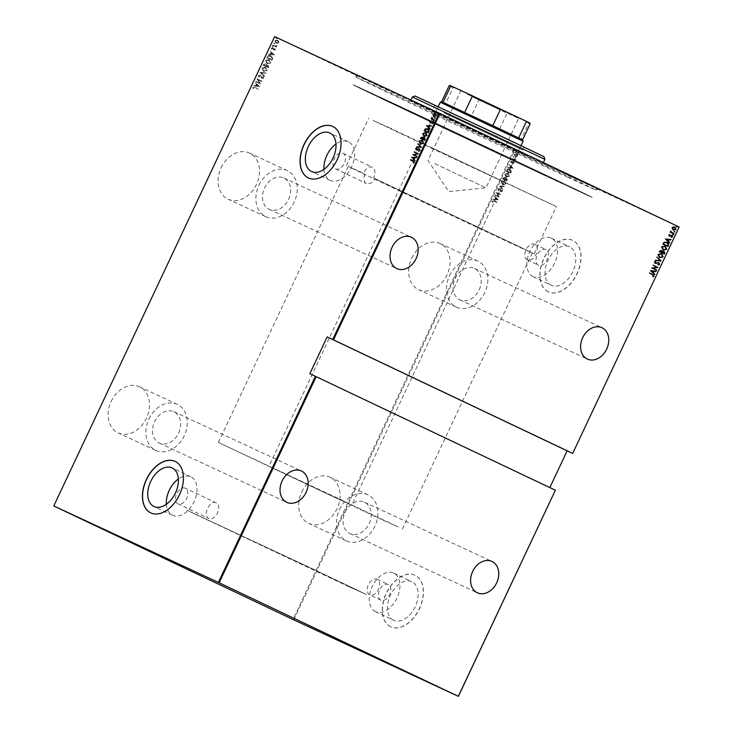 <?xml version="1.0" encoding="UTF-8"?>
<svg xmlns="http://www.w3.org/2000/svg" width="733" height="733" viewBox="0 0 733 733"><rect width="100%" height="100%" fill="white"/><g stroke="black" fill="none" stroke-linecap="round" stroke-linejoin="round"><path stroke-width="0.55" stroke-dasharray="3.67 2.75" d="M383.744 87.621A134.24 0.541 -154.8 0 0 355.45 74.693A134.24 0.541 -154.8 0 0 435.585 112.964A134.24 0.541 -154.8 0 0 570.091 176.076A134.24 0.541 -154.8 0 0 598.385 189.013A134.24 0.541 -154.8 0 0 518.707 150.952A134.24 0.541 -154.8 0 0 383.744 87.621M567.809 177.249A132.206 0.531 25.2 0 1 435.347 115.09A132.206 0.531 25.2 0 1 356.421 77.405A132.206 0.531 25.2 0 1 356.421 77.396A132.206 0.531 25.2 0 1 384.294 90.132A132.206 0.531 25.2 0 1 516.985 152.4A132.206 0.531 25.2 0 1 595.682 189.984A132.206 0.531 25.2 0 1 595.672 189.984A132.206 0.531 25.2 0 1 567.809 177.249M221.137 167.747A25.426 19.534 -65.1 0 1 249.504 153.06A25.426 19.534 -65.1 0 1 256.431 184.496A25.426 19.534 -65.1 0 1 228.073 199.174A25.426 19.534 -65.1 0 1 221.137 167.747M258.923 185.302A25.426 19.534 -65.1 0 1 287.281 170.624A25.426 19.534 -65.1 0 1 294.217 202.051A25.426 19.534 -65.1 0 1 265.859 216.73A25.426 19.534 -65.1 0 1 258.923 185.302M111.15 401.473A25.426 19.534 -65.1 0 1 139.517 386.795A25.426 19.534 -65.1 0 1 146.444 418.222A25.426 19.534 -65.1 0 1 118.086 432.91A25.426 19.534 -65.1 0 1 111.15 401.473M148.936 419.029A25.426 19.534 -65.1 0 1 177.304 404.35A25.426 19.534 -65.1 0 1 184.23 435.787A25.426 19.534 -65.1 0 1 155.872 450.465A25.426 19.534 -65.1 0 1 148.936 419.029M301.739 491.935A25.426 19.534 -65.1 0 1 330.097 477.256A25.426 19.534 -65.1 0 1 337.033 508.684A25.426 19.534 -65.1 0 1 308.666 523.371A25.426 19.534 -65.1 0 1 301.739 491.935M339.516 509.49A25.426 19.534 -65.1 0 1 367.884 494.812A25.426 19.534 -65.1 0 1 374.81 526.248A25.426 19.534 -65.1 0 1 346.452 540.927A25.426 19.534 -65.1 0 1 339.516 509.49M411.717 258.208A25.426 19.534 -65.1 0 1 440.084 243.521A25.426 19.534 -65.1 0 1 447.011 274.957A25.426 19.534 -65.1 0 1 418.653 289.636A25.426 19.534 -65.1 0 1 411.717 258.208M449.503 275.764A25.426 19.534 -65.1 0 1 477.87 261.085A25.426 19.534 -65.1 0 1 484.797 292.513A25.426 19.534 -65.1 0 1 456.439 307.2A25.426 19.534 -65.1 0 1 449.503 275.764M185.33 488.205A8.64 5.534 -64.6 0 0 176.644 493.675A8.64 5.534 -64.6 0 0 177.945 503.837A8.64 5.534 -64.6 0 0 177.972 503.846A8.64 5.534 -64.6 0 0 186.658 498.376A8.64 5.534 -64.6 0 0 185.357 488.215A8.64 5.534 -64.6 0 0 185.33 488.205M216.024 502.774C210.069 499.411 202.235 516.005 208.667 518.414C215.181 522.043 223.006 505.431 216.024 502.774L185.357 488.215M177.945 503.837L208.667 518.414M373.546 177.972L516.82 245.463L532.305 253.004L510.874 243.2L364.851 174.463L348.267 166.4L363.531 173.318C365.959 168.297 368.855 166.244 372.227 167.151C375.278 169.231 375.717 172.841 373.546 177.972L518.332 246.169L534.146 253.865L512.285 243.869L408.171 195.024L350.731 167.692L363.531 173.318M364.952 173.987C363.202 178.605 363.65 181.757 366.28 183.461C369.423 184.45 372.309 182.838 374.957 178.641M335.558 168.883A8.64 5.534 -64.6 0 0 335.586 168.892A8.64 5.534 -64.6 0 0 344.281 163.422A8.64 5.534 -64.6 0 0 342.971 153.261A8.64 5.534 -64.6 0 0 334.257 158.722A8.64 5.534 -64.6 0 0 335.558 168.883L366.28 183.461M323.968 169.323A21.312 13.643 -64.6 0 0 330.125 180.327A21.312 13.643 -64.6 0 0 330.189 180.364A21.312 13.643 -64.6 0 0 351.62 166.877A21.312 13.643 -64.6 0 0 348.413 141.817A21.312 13.643 -64.6 0 0 348.34 141.79A21.312 13.643 -64.6 0 0 335.989 144.007M166.354 504.277A21.312 13.643 -64.6 0 0 172.512 515.281A21.312 13.643 -64.6 0 0 172.576 515.308A21.312 13.643 -64.6 0 0 194.007 501.83A21.312 13.643 -64.6 0 0 190.791 476.771A21.312 13.643 -64.6 0 0 190.727 476.734A21.312 13.643 -64.6 0 0 178.376 478.961M150.796 512.898A28.477 18.224 -64.6 0 0 150.861 512.935A28.477 18.224 -64.6 0 0 150.952 512.972A28.477 18.224 -64.6 0 0 179.576 494.958A28.477 18.224 -64.6 0 0 175.288 461.478A28.477 18.224 -64.6 0 0 175.214 461.451M308.41 177.945A28.477 18.224 -64.6 0 0 308.483 177.982A28.477 18.224 -64.6 0 0 308.566 178.018A28.477 18.224 -64.6 0 0 337.189 160.005A28.477 18.224 -64.6 0 0 332.901 126.534A28.477 18.224 -64.6 0 0 332.828 126.497M538.508 265.218A8.64 5.534 115.4 0 1 538.48 265.199A8.64 5.534 115.4 0 1 537.179 255.038A8.64 5.534 115.4 0 1 545.865 249.568A8.64 5.534 115.4 0 1 545.893 249.586A8.64 5.534 115.4 0 1 547.194 259.748A8.64 5.534 115.4 0 1 538.508 265.218M527.357 259.922A8.64 5.534 115.4 0 1 527.329 259.913A8.64 5.534 115.4 0 1 526.028 249.751A8.64 5.534 115.4 0 1 534.714 244.281A8.64 5.534 115.4 0 1 534.742 244.291A8.64 5.534 115.4 0 1 536.043 254.452A8.64 5.534 115.4 0 1 527.357 259.922M380.894 600.162A8.64 5.534 115.4 0 1 380.867 600.153A8.64 5.534 115.4 0 1 379.566 589.992A8.64 5.534 115.4 0 1 388.252 584.522A8.64 5.534 115.4 0 1 388.279 584.531A8.64 5.534 115.4 0 1 389.58 594.701A8.64 5.534 115.4 0 1 380.894 600.162L369.716 594.857A8.64 5.534 115.4 0 1 368.415 584.696A8.64 5.534 115.4 0 1 377.101 579.226A8.64 5.534 115.4 0 1 377.129 579.244A8.64 5.534 115.4 0 1 378.43 589.405A8.64 5.534 115.4 0 1 369.744 594.875A8.64 5.534 115.4 0 1 369.716 594.857M393.703 620.274A21.312 13.643 115.4 0 1 393.639 620.246A21.312 13.643 115.4 0 1 390.432 595.187A21.312 13.643 115.4 0 1 411.864 581.7A21.312 13.643 115.4 0 1 411.928 581.727A21.312 13.643 115.4 0 1 415.135 606.787A21.312 13.643 115.4 0 1 393.703 620.274M375.498 611.634A21.312 13.643 115.4 0 1 375.433 611.597A21.312 13.643 115.4 0 1 372.217 586.547A21.312 13.643 115.4 0 1 393.648 573.059A21.312 13.643 115.4 0 1 393.713 573.087A21.312 13.643 115.4 0 1 396.919 598.146A21.312 13.643 115.4 0 1 375.498 611.634M551.326 285.32A21.312 13.643 115.4 0 1 551.262 285.293A21.312 13.643 115.4 0 1 548.046 260.233A21.312 13.643 115.4 0 1 569.477 246.746A21.312 13.643 115.4 0 1 569.541 246.783A21.312 13.643 115.4 0 1 572.748 271.842A21.312 13.643 115.4 0 1 551.326 285.32M533.111 276.68A21.312 13.643 115.4 0 1 533.047 276.653A21.312 13.643 115.4 0 1 529.84 251.593A21.312 13.643 115.4 0 1 551.262 238.106A21.312 13.643 115.4 0 1 551.326 238.133A21.312 13.643 115.4 0 1 554.542 263.193A21.312 13.643 115.4 0 1 533.111 276.68M548.412 291.871A28.477 18.224 115.4 0 1 548.33 291.826A28.477 18.224 115.4 0 1 544.042 258.355A28.477 18.224 115.4 0 1 572.665 240.342A28.477 18.224 115.4 0 1 572.748 240.378A28.477 18.224 115.4 0 1 577.036 273.849A28.477 18.224 115.4 0 1 548.412 291.871M548.275 291.807A28.477 18.224 115.4 0 1 548.192 291.761A28.477 18.224 115.4 0 1 543.904 258.291A28.477 18.224 115.4 0 1 572.528 240.268A28.477 18.224 115.4 0 1 572.61 240.314A28.477 18.224 115.4 0 1 576.898 273.785A28.477 18.224 115.4 0 1 548.275 291.807M390.799 626.825A28.477 18.224 115.4 0 1 390.716 626.779A28.477 18.224 115.4 0 1 386.428 593.309A28.477 18.224 115.4 0 1 415.052 575.286A28.477 18.224 115.4 0 1 415.135 575.332A28.477 18.224 115.4 0 1 419.423 608.802A28.477 18.224 115.4 0 1 390.799 626.825M390.662 626.752A28.477 18.224 115.4 0 1 390.57 626.715A28.477 18.224 115.4 0 1 386.282 593.235A28.477 18.224 115.4 0 1 414.905 575.222A28.477 18.224 115.4 0 1 414.997 575.268A28.477 18.224 115.4 0 1 419.285 608.738A28.477 18.224 115.4 0 1 390.662 626.752M349.183 586.803L186.576 509.994L310.086 567.69L366.399 594.481L349.183 586.803L190.8 512.12L310.086 567.69L366.399 594.481L349.183 586.803M544.582 175.224L378.723 96.884L504.707 155.735L562.147 183.058L544.582 175.224L562.147 183.058L504.707 155.735L383.029 99.047L544.582 175.224M564.346 184.606A132.206 0.531 25.2 0 1 431.655 122.347A132.206 0.531 25.2 0 1 352.958 84.762A132.206 0.531 25.2 0 1 380.83 97.498A132.206 0.531 25.2 0 1 513.521 159.757A132.206 0.531 25.2 0 1 592.218 197.342A132.206 0.531 25.2 0 1 564.346 184.606A132.206 0.531 25.2 0 1 431.655 122.347A132.206 0.531 25.2 0 1 352.958 84.762A132.206 0.531 25.2 0 1 380.83 97.498A132.206 0.531 25.2 0 1 513.521 159.757A132.206 0.531 25.2 0 1 592.218 197.342A132.206 0.531 25.2 0 1 564.346 184.606M479.153 289.837A17.29 13.286 114.9 0 0 474.434 268.461A17.29 13.286 114.9 0 0 455.156 278.439A17.29 13.286 114.9 0 0 459.866 299.815A17.29 13.286 114.9 0 0 479.153 289.837M369.166 523.564A17.29 13.286 114.9 0 0 364.457 502.187A17.29 13.286 114.9 0 0 345.17 512.175A17.29 13.286 114.9 0 0 349.879 533.551A17.29 13.286 114.9 0 0 369.166 523.564M178.586 433.102A17.29 13.286 114.9 0 0 173.868 411.726A17.29 13.286 114.9 0 0 154.59 421.713A17.29 13.286 114.9 0 0 159.299 443.089A17.29 13.286 114.9 0 0 178.586 433.102M288.573 199.376A17.29 13.286 114.9 0 0 283.854 178A17.29 13.286 114.9 0 0 264.567 187.978A17.29 13.286 114.9 0 0 269.286 209.354A17.29 13.286 114.9 0 0 288.573 199.376M277.431 43.265L278.549 42.45L278.467 41.075L277.367 40.077L274.811 40.681L275.965 43.045L277.67 43.375L278.549 42.45M272.731 45.254L276.341 46.967L275.965 46.381L276.946 45.538L275.379 46.023L272.731 45.254L276.341 46.967M276.579 47.077L276.204 46.491L277.184 45.648L275.608 46.124L272.887 44.924M275.122 49.725L274.967 48.735L274.005 49.697L272.786 47.7L271.347 48.039L271.448 49.093L272.612 48.021L273.83 50.018L275.361 49.835L274.967 48.735M267.389 56.624L266.83 57.806L271.769 60.152L272.529 58.081L270.715 55.809C269.487 55.039 268.379 55.305 267.389 56.624L266.83 57.806M263.257 65.402L268.196 67.748L267.866 65.264L266.61 65.191L265.703 63.835L263.733 64.385L263.257 65.402L268.196 67.748M259.986 72.338L264.155 76.333L260.957 72.75L265.749 72.952L259.986 72.338L264.155 76.333M255.753 81.345L260.572 83.947L257.851 79.604L261.901 81.125L256.953 78.779L259.638 83.186L255.597 81.675M252.995 87.484L253.132 88.684L253.508 87.703L254.8 87.658L258.089 89.215L254.782 87.245L252.757 87.374L252.894 88.574L253.279 87.593L254.736 87.63L258.089 89.215M258.328 89.325L254.91 87.309L252.757 87.374M53.857 505.99L274.692 36.687L513.842 150.201L292.998 619.504M259.335 86.576L255.212 82.499L256.376 84.139L255.615 85.743L253.618 85.88L259.372 86.494M258.346 75.508L258.886 77.167L258.85 75.737L260.041 75.398L261.956 78.33L263.541 77.964L263.174 76.58L263.019 77.762L262.139 78.01L260.188 75.059L258.346 75.508L258.886 77.167M263.486 71.275L267.023 70.56L265.373 67.317L261.846 68.059L263.486 71.275L267.023 70.56M267.059 63.679L270.605 62.965L268.947 59.721L265.419 60.463L267.059 63.679L270.605 62.965M274.215 54.948L270.092 50.87L271.256 52.51L270.504 54.114L268.498 54.251L274.252 54.865M272.502 46.655L272.813 45.996L272.245 46.133L273.07 46.518M273.94 43.604L274.509 43.467L273.684 43.073L274.509 43.467M276.268 38.647L276.579 37.988L276.011 38.125L276.836 38.51M309.83 373.729L555.367 490.23M293.777 619.861L514.612 150.567L679.216 227.047M516.573 156.734L517.59 155.872L517.608 154.553L516.719 153.655L514.465 154.416L515.317 156.633L516.573 156.734L517.59 155.872M512.376 158.988L515.4 160.39L515.107 159.849L516.014 158.96L514.621 159.537L512.101 158.85L515.4 160.39M514.172 163.147L514.09 162.195L513.201 163.193L512.266 161.352L511.002 161.782L511.029 162.79L512.092 161.672L513.027 163.514L514.172 163.147L514.09 162.195M507.034 170.349L506.476 171.54L510.608 173.455L511.387 171.403L509.966 169.341C508.949 168.672 507.969 169.011 507.034 170.349L506.476 171.54M502.902 179.136L507.034 181.06L506.897 178.678L505.825 178.696L505.119 177.45L502.618 178.999L507.034 181.06M499.631 186.072L502.985 189.645L500.447 186.402L504.579 186.255L499.347 185.944L502.985 189.645M495.398 195.079L499.411 197.259L497.322 193.255L500.731 194.437L496.598 192.513L498.651 196.581L495.242 195.409M494.179 201.254L496.928 202.528L494.289 200.897L492.42 201.117L492.466 202.262L492.86 201.291L493.895 201.117L496.928 202.528M498.174 199.889L494.857 196.233L495.765 197.736L495.004 199.339L493.263 199.614L498.211 199.807M498.009 189.251L498.367 190.818L498.44 189.444L499.485 189.022L500.969 191.725L502.362 191.258L502.123 189.948L501.913 191.102L501.134 191.405L499.631 188.693L497.725 189.114L498.367 190.818M502.728 184.798L505.843 183.855L504.616 180.84L501.509 181.802L502.444 184.661L505.843 183.855M506.301 177.194L509.417 176.259L508.189 173.245L505.092 174.207L506.027 177.065L509.417 176.259M513.054 168.26L509.737 164.604L510.644 166.107L509.884 167.71L508.143 167.985L513.091 168.178M512.092 160.362L512.587 160.188L511.9 159.867L512.587 160.188M513.521 157.302L513.833 156.642L513.247 157.174L514.025 157.137M515.858 152.354L516.169 151.685L515.665 151.859L516.362 152.18M514.612 150.567L513.842 150.201M342.971 153.261A8.64 5.534 -64.6 0 0 342.952 153.252L372.227 167.151M496.8 202.061L494.005 200.769L492.42 201.117M492.145 200.989L492.466 202.262M492.182 202.134L492.878 202.216M492.594 202.079L492.796 201.575M492.576 201.163L493.895 201.117M497.927 199.669L494.857 196.233M494.573 196.096L494.683 196.591M494.399 196.453L495.765 197.736M495.481 197.598L495.004 199.339M494.72 199.211L493.428 199.257M493.144 199.119L493.263 199.614M492.979 199.486L497.89 199.752M495.224 199.239L495.82 197.965L497.111 199.339L495.224 199.239L496.104 198.102L497.395 199.477L495.508 199.367M494.958 195.271L499.375 197.324M499.127 197.122L497.322 193.255M497.038 193.118L500.584 194.767M500.456 194.3L496.598 192.513M496.287 192.458L498.651 196.581M498.367 196.453L495.114 194.941M498.092 190.69L498.733 190.598M498.449 190.461L498.44 189.444M498.156 189.306L499.485 189.022M499.2 188.894L499.824 189.352M499.549 189.215L500.437 191.221M500.153 191.084L500.969 191.725M500.685 191.588L502.362 191.258M502.078 191.13L502.123 189.948M501.445 190.003L501.913 191.102M501.629 190.974L501.134 191.405M500.437 190.772L500.547 190.204M500.263 190.067L499.631 188.693M499.356 188.555L497.725 189.114M502.875 189.151L500.447 186.402M500.163 186.264L504.414 186.622M504.304 186.127L499.677 185.99M505.559 183.717L504.616 180.84M504.331 180.703L501.509 181.802M501.235 181.674L502.444 184.661M501.647 181.885L504.176 181.042L505.147 183.507L502.609 184.331L501.647 181.885L504.46 181.17L505.431 183.644L502.884 184.469L501.931 182.013M506.75 180.923L507.373 180.336M507.089 180.199L506.897 178.678M506.622 178.55L505.825 178.696M505.541 178.568L505.119 177.45M504.835 177.322L503.379 178.119M503.095 177.982L502.618 178.999M505.11 178.641L504.735 179.585L503.195 178.87L504.68 177.652L505.394 178.779L505.01 179.713L503.479 179.008L504.964 177.78L505.394 178.779M506.457 178.87L506.476 180.391L505.156 179.777L506.457 178.87L506.76 180.529L505.44 179.915L506.741 179.008M509.133 176.122L508.189 173.245M507.905 173.107L505.092 174.207M504.808 174.078L506.027 177.065M505.22 174.289L507.758 173.437L508.72 175.911L506.182 176.735L505.22 174.289L508.033 173.574L509.004 176.048L506.466 176.873L505.504 174.417M506.191 171.403L510.608 173.455M510.324 173.327L510.965 172.686M510.69 172.548L511.387 171.403M511.112 171.275L509.966 169.341M509.682 169.204C508.665 168.544 507.694 168.883 506.75 170.221M510.186 172.53L506.769 171.275L507.603 169.772L509.527 169.534L510.626 171.284L510.333 172.933L507.053 171.403L507.887 169.909L509.811 169.671L510.91 171.421L510.461 172.658M512.807 168.04L509.737 164.604M509.453 164.467L509.563 164.962M509.288 164.824L510.644 166.107M510.36 165.97L509.884 167.71M509.6 167.582L508.317 167.628M508.033 167.491L508.143 167.985M507.859 167.857L512.77 168.123M510.104 167.61L510.709 166.336L511.991 167.71L510.104 167.61L510.983 166.473L512.275 167.848L510.388 167.738M513.439 162.176L513.796 162.983M512.688 162.836L512.669 161.7M511.982 161.214L511.002 161.782M510.718 161.645L511.029 162.79M510.745 162.653L511.414 162.689M511.13 162.552L511.368 161.966M511.084 161.828L512.092 161.672M511.817 161.535L512.34 161.901M512.055 161.773L512.44 162.479M512.165 162.35L512.624 163.166M512.34 163.038L513.027 163.514M512.743 163.377L513.888 163.01M511.616 159.739L511.808 160.225M514.832 159.721L515.959 159.336M515.281 159.088L514.621 159.537M514.337 159.409L512.532 158.658M513.054 156.679L513.247 157.174M517.306 155.735L517.608 154.553M517.324 154.416L516.719 153.655M516.435 153.518L514.465 154.416M514.181 154.287L515.317 156.633M515.033 156.496L516.298 156.596M514.557 154.461L516.279 153.848L516.939 155.57L515.189 156.166L514.557 154.461L516.563 153.985L517.223 155.698L515.473 156.294L514.832 154.59M515.391 151.722L515.574 152.217M413.467 161.352L410.434 159.941M413.531 160.976L414.411 162.469M414.686 162.607L413.494 163.175M416.738 157.98L414.878 157.76M415.162 157.888L414.127 159.363M414.411 159.501L415.199 160.509M414.658 157.861L412.771 157.76L414.063 159.134M417.297 156.789L412.881 154.736M417.627 153.829L414.081 152.18M418.616 153.976L414.2 154.947M419.533 149.083L419.991 150.604M420.275 150.732L418.543 151.328M419.505 149.468L418.754 149.275M419.038 149.413L416.912 150.018M417.196 150.146L416.188 149.935M417.205 148.469L416.06 148.808M416.335 148.946L416.61 149.724M418.314 143.915L421.402 147.324M421.686 147.461L416.491 147.058M422.419 140.25L423.775 143.292L420.403 144.144M422.373 140.635L419.853 141.487L420.843 143.943M424.691 137.694L425.433 139.499L424.673 140.388M424.948 140.525L420.54 138.473M422.739 137.181L423.417 138.015M424.673 138.079L423.143 139.279M422.584 137.511L421.402 138.473M425.992 132.655L427.348 135.697L423.976 136.549M425.955 133.04L423.427 133.882L424.416 136.347M427.88 128.797L427.99 128.852C429.153 129.2 429.511 130.162 429.08 131.738L428.805 131.601M429.08 131.738L428.246 132.792M428.53 132.93L424.114 130.868M427.834 129.182L425.772 129.466L424.975 130.868M431.618 126.351L429.767 126.131M430.051 126.259L429.007 127.734M429.291 127.872L430.088 128.88M429.547 126.232L427.66 126.131L428.942 127.505M430.079 121.678L430.573 120.991M431.004 121.476L430.161 121.724M430.445 121.861L430.665 122.448M432.681 121.971L432.873 123.08M433.157 123.217L432.085 123.703M432.543 122.31L431.929 122.136M432.204 122.274L431.407 122.429M431.691 122.567L430.766 122.732M431.05 122.869L430.234 122.649M433.56 121.476L433.872 120.817L434.055 121.302L433.276 121.339M434.431 120.377L431.132 118.838M432.213 118.095L432.287 118.883M432.571 119.021L433.57 119.571M434.999 118.425L435.31 117.756L435.494 118.251L434.715 118.288M435.769 113.642L436.346 115.722M436.621 115.851L434.083 116.483M435.613 113.982L433.872 114.577L434.522 116.29M437.326 113.468L437.638 112.809L437.83 113.294L437.042 113.331M652.956 276.726L652.544 276.378L653.341 275.837L652.324 274.701L649.273 273.244M654.477 274.408L650.51 270.605M650.318 270.413L656.273 271.219M652.846 272.447L653.442 271.173M651.719 268.049L656.658 270.395M651.518 267.866L656.814 267.334M656.585 267.224L652.92 265.483M657.703 264.43L659.15 264.1M658.921 263.99L658.426 262.845M655.806 263.367L655.192 263.33M654.954 263.22L654.468 261.873M654.23 261.763L655.769 261.278M655.091 262.881L656.081 263.046M655.843 262.936L656.814 262.771M656.576 262.661L658.83 262.634M655.265 259.894L660.112 260.563M659.883 260.453L656.759 257.338M659.416 257.558L657.95 254.47M657.712 254.36L661.496 253.691M659.572 257.228L662.412 256.568L661.102 253.911M659.37 251.776L664.318 254.122M659.141 251.666L659.709 251.053M659.48 250.943L661.487 250.457M662.11 251.272L663.961 251.227M663.722 253.444L663.567 251.446M661.386 252.326L661.111 250.686M662.989 249.962L661.523 246.865M661.294 246.755L665.069 246.096M663.145 249.632L665.985 248.963L664.675 246.315M662.944 244.181L667.891 246.526M662.714 244.071L663.31 243.411M663.072 243.301L664.061 242.275M663.823 242.165L666.957 242.247M667.305 245.848L667.9 244.236L666.563 242.467M669.357 242.788L665.399 238.976M665.197 238.784L671.153 239.59M667.736 240.818L668.331 239.544M669.815 236.173L668.835 234.963M668.597 234.853L669.705 234.45M669.339 235.696L669.944 235.87M669.715 235.76L671.263 235.357M671.025 235.247L671.886 235.485M672.298 236.713L671.657 237.4M671.199 236.906L672.088 236.622M671.849 236.512L671.51 235.714M672.628 234.936L672.94 234.276L672.867 235.046M670.182 232.26L673.792 233.974M670.64 232.068L670.631 231.152M670.393 231.042L670.906 230.886M674.067 231.885L674.378 231.216L674.305 231.994M673.352 230.015L672.344 229.062M672.106 228.953L672.262 227.688M672.024 227.578L673.37 226.873M673.132 226.763L674.836 227.093M673.361 229.621L675.313 229.136L674.452 227.312M676.394 226.928L676.138 226.396L676.706 226.268L676.632 227.038M259.61 86.604L255.212 82.499M255.276 82.966L256.376 84.139M256.614 84.249L255.615 85.743M255.854 85.853L253.783 85.523M253.847 85.99L259.574 86.686M256.44 85.926L257.036 84.662L258.639 86.192L256.202 85.816L256.797 84.552L258.401 86.082L256.202 85.816M255.835 81.784L260.536 84.02M260.811 84.057L257.851 79.604M258.08 79.714L261.745 81.455M262.13 81.235L256.953 78.779M257.155 78.962L259.638 83.186M259.876 83.296L255.991 81.455M259.519 77.075L258.85 75.737M259.088 75.847L260.041 75.398M260.701 75.875L261.305 77.762M261.544 77.872L261.956 78.33M262.194 78.44L263.541 77.964M263.779 78.074L263.174 76.58M263.404 76.69L262.716 76.745M262.955 76.855L263.019 77.762M263.248 77.872L262.139 78.01M262.368 78.119L261.617 77.451M261.855 77.561L261.36 76.708M261.599 76.818L260.188 75.059M260.426 75.169L258.575 75.618M264.384 76.443L264.32 75.975M264.558 76.085L260.957 72.75M261.195 72.86L265.575 73.309M265.813 73.419L265.749 72.952M265.978 73.062L260.032 72.255M267.261 70.67L265.373 67.317M265.612 67.427L261.846 68.059M262.084 68.169L263.724 71.385M262.579 68.426L265.456 67.757L266.766 70.414L263.88 71.055L262.35 68.316L265.218 67.647L266.528 70.304L263.642 70.945L262.35 68.316M268.434 67.857L268.535 67.024M268.773 67.134L267.866 65.264M268.095 65.374L266.61 65.191M266.849 65.301L265.703 63.835M265.942 63.945L263.733 64.385M263.972 64.495L263.486 65.512M266.363 65.347L265.987 66.291L264.155 65.42L264.384 64.935L265.786 64.275L266.363 65.347L265.749 66.19L263.917 65.31L265.548 64.165L266.125 65.237M267.939 65.704L268.076 67.289L266.491 66.538L267.939 65.704L267.838 67.179L266.262 66.428L267.701 65.594M270.834 63.075L268.947 59.721M269.185 59.831L265.419 60.463M265.658 60.573L267.298 63.789M266.161 60.83L269.029 60.161L270.34 62.809L267.453 63.459L265.923 60.72L268.8 60.051L270.101 62.699L267.215 63.35L265.923 60.72M267.059 57.916L271.769 60.152M272.007 60.262L272.135 59.382M272.364 59.492L272.529 58.081M272.758 58.191L270.715 55.809M270.944 55.919C269.726 55.149 268.617 55.415 267.618 56.725M271.778 59.419L267.728 57.825L268.58 56.34L270.798 56.249L272.2 58.164L271.421 59.584L267.49 57.715L268.342 56.23L270.559 56.139L271.961 58.054L271.549 59.309M274.49 54.975L270.092 50.87M270.156 51.337L271.256 52.51M271.494 52.62L270.504 54.114M270.734 54.224L268.672 53.894M268.736 54.361L274.454 55.057M271.32 54.297L271.925 53.033L273.519 54.563L271.091 54.187L271.686 52.923L273.281 54.453L271.091 54.187M275.196 48.845L274.545 48.818M274.783 48.928L274.673 49.523M274.912 49.633L274.005 49.697M274.243 49.807L273.721 49.441M273.959 49.551L273.281 48.103M273.51 48.213L272.786 47.7M273.015 47.81L271.347 48.039M271.586 48.149L271.448 49.093M272.126 49.129L271.787 48.259M272.016 48.369L272.612 48.021M273.143 48.387L273.07 48.891M273.308 49.001L273.336 49.624M274.069 50.128L275.361 49.835M273.299 46.628L272.813 45.996M273.043 46.106L272.245 46.133M272.484 46.243L272.74 46.765M274.738 43.577L274.252 42.945M274.481 43.055L273.684 43.073M273.922 43.183L274.169 43.714M278.778 42.56L278.467 41.075M278.705 41.185L277.367 40.077M277.605 40.187L274.811 40.681M275.049 40.791L275.965 43.045M276.204 43.155L277.67 43.375M275.489 41.002L277.44 40.517L278.338 42.358L276.359 42.826L275.251 40.892L277.211 40.407L278.1 42.248L276.121 42.716L275.251 40.892M277.074 38.62L276.579 37.988M276.817 38.098L276.011 38.125M276.249 38.235L276.506 38.757M543.932 156.642L415.107 96.014M412.395 96.994L544.903 159.345M446.452 114.009L519.624 148.579L446.452 114.009M430.775 147.324L503.947 181.885L430.775 147.324M443.987 112.836L522.849 150.091L443.987 112.836M513.751 142.578L434.889 105.332L513.751 142.578M390.542 128.229L372.987 120.395L430.427 147.718L556.402 206.569L390.542 128.229M568.68 175.407A132.206 0.531 25.2 0 1 435.988 113.139A132.206 0.531 25.2 0 1 357.292 75.554A132.206 0.531 25.2 0 1 385.155 88.29A132.206 0.531 25.2 0 1 517.846 150.558A132.206 0.531 25.2 0 1 596.543 188.143A132.206 0.531 25.2 0 1 568.68 175.407M527.742 155.973L410.663 100.678L527.742 155.973M512.569 114.999L460.37 90.342L512.569 114.999M467.416 94.245L518.634 118.434L467.416 94.245M434.761 163.624L485.988 187.822L434.761 163.624M522.602 139.856L441.623 101.759M440.267 102.244L523.087 141.212M342.146 500.831L268.974 466.27L342.146 500.831M380.968 519.266L218.361 442.457L341.871 500.144L398.184 526.935L380.968 519.266M529.849 123.034L528.081 122.264L528.704 123.226L521.172 139.243L499.53 129.182L507.062 113.166L508.198 113.029L449.97 85.449M492.787 125.636L518.671 137.923M443.062 102.382L464.704 112.433M478.182 98.909L478.97 99.963L471.438 115.979L445.563 103.692L453.095 87.685L454.405 87.63M528.081 122.264L508.198 113.029M449.155 85.743L453.095 87.685M528.704 123.226L530.133 123.85M478.97 99.963L507.062 113.166M356.421 77.405L355.45 74.693M287.281 170.624L249.504 153.06M177.304 404.35L139.517 386.795M367.884 494.812L330.097 477.256M477.87 261.085L440.084 243.521M330.125 180.327L311.552 171.513M172.512 515.281L153.93 506.466M527.329 259.913L538.48 265.199M375.433 611.597L393.639 620.246M533.047 276.653L551.262 285.293M218.361 442.457L348.267 166.4M346.425 165.53L368.681 118.233M357.292 75.554L356.421 77.396M474.434 268.461L601.958 327.715M364.457 502.187L491.971 561.451M173.868 411.726L301.391 470.98M283.854 178L411.378 237.254M269.286 209.354L396.81 268.608M159.299 443.089L286.823 502.343M349.879 533.551L477.403 592.805M459.866 299.815L587.39 359.078M596.543 188.143L595.682 189.984M534.146 253.865L556.402 206.569M402.399 529.061L532.305 253.004M551.326 238.133L569.541 246.783M393.713 573.087L411.928 581.727M377.129 579.244L388.279 584.531M534.742 244.291L545.893 249.586M190.791 476.771L172.218 467.947M348.413 141.817L329.832 133.003M456.439 307.2L418.653 289.636M346.452 540.927L308.666 523.371M155.872 450.465L118.086 432.91M265.859 216.73L228.073 199.174M595.672 189.984L598.385 189.013M503.947 181.885L519.624 148.579M524.15 147.333L522.849 150.091M410.975 100.009L410.663 100.678M543.382 162.57L543.171 163.028M434.889 105.332L433.588 108.09M421.136 142.917L436.804 109.602M460.37 90.342L460.663 91.158L428.017 160.536L448.807 191.597L485.988 187.822L518.634 118.434L519.45 118.141M438.197 106.642L268.974 466.27M521.016 145.62L351.794 505.239"/><path stroke-width="1.1" d="M329.768 132.966A21.312 13.643 -64.6 0 0 308.336 146.453A21.312 13.643 -64.6 0 0 311.552 171.513A21.312 13.643 -64.6 0 0 311.617 171.54A21.312 13.643 -64.6 0 0 333.039 158.053A21.312 13.643 -64.6 0 0 329.832 133.003A21.312 13.643 -64.6 0 0 329.768 132.966M335.989 144.007A21.312 13.643 -64.6 0 0 323.968 169.323M172.154 467.92A21.312 13.643 -64.6 0 0 150.723 481.407A21.312 13.643 -64.6 0 0 153.93 506.466A21.312 13.643 -64.6 0 0 153.994 506.494A21.312 13.643 -64.6 0 0 175.425 493.007A21.312 13.643 -64.6 0 0 172.218 467.947A21.312 13.643 -64.6 0 0 172.154 467.92M178.376 478.961A21.312 13.643 -64.6 0 0 166.354 504.277M175.059 461.378A28.477 18.224 -64.6 0 0 146.435 479.391A28.477 18.224 -64.6 0 0 150.723 512.862A28.477 18.224 -64.6 0 0 150.806 512.908A28.477 18.224 -64.6 0 0 179.429 494.885A28.477 18.224 -64.6 0 0 175.141 461.414A28.477 18.224 -64.6 0 0 175.059 461.378M175.214 461.451A28.477 18.224 -64.6 0 0 175.196 461.442A28.477 18.224 -64.6 0 0 146.6 479.4A28.477 18.224 -64.6 0 0 150.796 512.898M332.672 126.424A28.477 18.224 -64.6 0 0 304.048 144.438A28.477 18.224 -64.6 0 0 308.336 177.917A28.477 18.224 -64.6 0 0 308.428 177.954A28.477 18.224 -64.6 0 0 337.052 159.941A28.477 18.224 -64.6 0 0 332.764 126.461A28.477 18.224 -64.6 0 0 332.672 126.424M332.828 126.497A28.477 18.224 -64.6 0 0 332.819 126.488A28.477 18.224 -64.6 0 0 304.213 144.456A28.477 18.224 -64.6 0 0 308.41 177.945M582.671 337.702A17.29 13.286 -65.1 0 1 601.958 327.715A17.29 13.286 -65.1 0 1 606.677 349.091A17.29 13.286 -65.1 0 1 587.39 359.078A17.29 13.286 -65.1 0 1 582.671 337.702M472.684 571.428A17.29 13.286 -65.1 0 1 491.971 561.451A17.29 13.286 -65.1 0 1 496.69 582.817A17.29 13.286 -65.1 0 1 477.403 592.805A17.29 13.286 -65.1 0 1 472.684 571.428M282.104 480.967A17.29 13.286 -65.1 0 1 301.391 470.98A17.29 13.286 -65.1 0 1 306.11 492.356A17.29 13.286 -65.1 0 1 286.823 502.343A17.29 13.286 -65.1 0 1 282.104 480.967M392.091 247.241A17.29 13.286 -65.1 0 1 411.378 237.254A17.29 13.286 -65.1 0 1 416.087 258.63A17.29 13.286 -65.1 0 1 396.81 268.608A17.29 13.286 -65.1 0 1 392.091 247.241M676.632 227.038L676.376 226.506L676.944 226.378L676.632 227.038M674.305 231.994L674.617 231.326L674.305 231.994M672.867 235.046L673.178 234.386L672.867 235.046M665.399 238.976L671.153 239.59L669.156 239.728L668.395 241.331L669.559 242.971L665.399 238.976M663.228 250.072L661.523 246.865L665.069 246.096L666.737 249.302L663.228 250.072M659.654 257.668L657.95 254.47L661.496 253.691L663.163 256.898L659.654 257.668M659.654 264.347L658.032 264.979L659.15 264.1L658.665 262.955L655.192 263.33L654.468 261.873L655.769 261.278L654.954 262.148L655.329 262.991L658.83 262.634L659.654 264.347L657.803 264.87M650.51 270.605L656.273 271.219L654.267 271.357L653.515 272.96L654.679 274.6L650.51 270.605M652.553 274.811L649.429 272.914L652.764 274.499L654.074 276.213L653.066 276.872L653.579 275.947L652.553 274.811M656.814 270.065L651.719 268.049L656.814 267.334L653.076 265.154L658.014 267.499L652.929 268.214L656.42 270.275M661.047 261.058L655.329 260.362L660.112 260.563L656.924 256.981L661.093 260.975L655.366 260.288M664.318 254.122L659.37 251.776L659.709 251.053L661.487 250.457L662.339 251.382L663.961 251.227L664.794 253.105L664.318 254.122M668.45 245.335L667.891 246.526L662.944 244.181L664.061 242.275L666.957 242.247C668.331 242.705 668.826 243.732 668.45 245.335L667.653 246.416M668.835 234.963L669.705 234.45L669.275 235.183L669.944 235.87L671.886 235.485L672.537 236.823L671.657 237.4L671.749 235.824L669.44 236.145L668.835 234.963M673.792 233.974L670.182 232.26L670.869 232.178L670.631 231.152L673.792 233.974M672.344 229.062L672.262 227.688L673.37 226.873L674.836 227.093L676 229.456L673.435 230.061L672.344 229.062M679.143 227.01L572.693 453.415L679.143 227.01L440.002 113.496L333.478 339.865L332.7 339.507L439.223 113.139L274.628 36.65L53.784 505.953L292.998 619.504L458.372 696.35L218.388 582.433L53.784 505.953M572.62 453.379L333.478 339.865M458.308 696.313L555.367 490.23L458.372 696.35M218.388 582.433L315.382 376.313L555.302 490.194M316.161 376.68L219.158 582.799M433.203 115.594L433.212 114.266L434.229 113.404L435.484 113.514L436.346 115.722L434.083 116.483L433.203 115.594L433.212 114.266M434.147 120.239L431.132 118.838L431.728 118.709L431.838 117.454L432.287 118.883L434.147 120.239M432.571 119.021L434.303 119.91M429.795 121.541L430.573 120.991L430.381 122.31L432.397 121.843L432.873 123.08L432.085 123.703L432.259 122.182L430.234 122.649L429.795 121.541L430.857 121.128M428.805 131.601L428.246 132.792L424.114 130.868L425.195 128.953L427.706 128.715C428.869 129.063 429.236 130.025 428.805 131.601M424.673 140.388L420.54 138.473L420.879 137.749L422.455 137.044L423.133 137.877L424.544 137.612L425.149 139.371L424.673 140.388M421.402 147.324L416.491 147.058L420.623 146.912L418.085 143.668L421.402 147.324M417.169 156.331L412.881 154.736L417.343 153.692L414.237 151.85L418.369 153.765L413.916 154.819L417.169 156.331L413.916 154.819M413.531 160.976L414.411 162.469L413.494 163.175L413.998 162.25L413.183 161.214L410.434 159.941L413.467 160.948M549.842 487.601L567.14 450.841L327.147 336.923L309.83 373.729L315.382 376.313M327.147 336.923L332.7 339.507M411.68 157.293L416.628 157.485L414.878 157.76L414.127 159.363L415.034 160.866L411.717 157.21M419.991 150.604L418.543 151.328L419.569 150.402L419.221 149.33L416.188 149.935L415.648 148.57L416.82 147.91L416.06 148.808L416.326 149.596L419.386 149.001L419.991 150.604M420.403 144.144L419.139 141.167L422.254 140.168L423.491 143.155L420.403 144.144M423.976 136.549L422.712 133.571L425.827 132.572L427.073 135.559L423.976 136.549M426.56 125.673L431.508 125.856L429.767 126.131L429.007 127.734L429.914 129.237L426.597 125.581M433.276 121.339L433.588 120.679L433.276 121.339M434.715 118.288L435.026 117.628L434.715 118.288M437.042 113.331L437.354 112.671L437.042 113.331M567.14 450.841L572.693 453.415M439.223 113.139L440.002 113.496M410.718 160.069L410.59 159.611M410.874 159.739L413.586 161.003M413.549 162.955L413.815 162.479M414.273 162.387L413.467 161.352M412.001 157.348L416.573 157.595M415.08 160.756L411.955 157.43M413.779 158.997L414.658 157.861L412.496 157.622L413.779 158.997L414.374 157.732M413.192 154.8L417.343 153.692M414.365 152.308L414.237 151.85M414.521 151.978L418.369 153.765M418.772 151.044L419.569 150.402M419.853 150.531L419.221 149.33M416.472 150.063L415.648 148.57M415.932 148.707L417.095 148.048M416.976 149.596L416.326 149.596M417.911 149.413L419.661 149.138M416.949 146.829L420.623 146.912M420.907 147.049L417.92 144.034M420.687 144.282L419.139 141.167M419.423 141.304L422.529 140.305M420.559 143.815L423.344 143.109L422.098 140.498L419.569 141.35L420.559 143.815L423.06 142.972L422.098 140.498M420.815 138.601L420.879 137.749M421.154 137.877L422.739 137.181M424.828 137.749L423.133 137.877M422.868 139.151L424.682 139.994L424.389 137.941L422.868 139.151L424.398 139.866L424.389 137.941M421.118 138.335L422.721 139.087L422.584 137.511L421.118 138.335L422.437 138.949L422.309 137.383M424.26 136.677L422.712 133.571M422.996 133.708L426.111 132.71M424.132 136.219L426.927 135.513L425.671 132.902L423.143 133.754L424.132 136.219L426.643 135.376L425.671 132.902M424.398 131.005L424.471 130.098M424.755 130.236L425.195 128.953M425.479 129.09L427.99 128.852M424.691 130.74L428.255 132.398L428.878 130.804L427.55 129.045L425.497 129.329L424.691 130.74L427.971 132.261L428.594 130.666L427.55 129.045M426.881 125.719L431.453 125.966M429.969 129.127L426.844 125.801M428.668 127.368L429.547 126.232L427.376 125.994L428.668 127.368L429.263 126.103M430.977 122.475L431.865 121.76M432.149 121.889L432.681 121.971M432.195 123.483L432.507 122.915M432.782 123.052L432.259 122.182M430.518 122.778L430.079 121.678M433.56 121.476L433.084 120.853M433.368 120.982L433.872 120.817M431.416 118.966L431.288 118.508M432.012 118.847L431.581 117.738M434.999 118.425L434.522 117.793M434.806 117.931L435.31 117.756M433.496 114.403L434.229 113.404M434.513 113.542L435.769 113.642M434.367 116.62L433.487 115.732M434.248 116.153L436.254 115.686L435.329 113.844L433.588 114.44L434.248 116.153L435.97 115.548L435.329 113.844M437.326 113.468L436.859 112.845M437.143 112.974L437.638 112.809M649.42 272.923L652.526 274.389L654.074 276.213M653.836 276.103L652.828 276.762M655.861 271.467L654.267 271.357M654.028 271.247L653.515 272.96M653.277 272.85L654.844 274.243M653.68 271.283L651.252 270.908L653.085 272.548L653.68 271.283L651.481 271.018L653.085 272.548M653.076 265.154L658.014 267.499M657.748 267.463L652.929 268.214M652.691 268.104L656.576 269.955M658.115 262.863L658.665 262.955M657.886 262.753L656.044 263.477M655.806 263.367L654.954 263.22M655.687 261.626L654.954 262.148M654.716 262.038L655.329 262.991M658.591 262.524L659.425 264.237M656.887 257.063L661.093 260.975M661.258 253.581L663.163 256.898M662.925 256.788L659.416 257.558M661.331 254.021L658.234 254.58L659.801 257.338L662.65 256.678L661.331 254.021L658.463 254.69L659.801 257.338M661.258 250.347L662.339 251.382M663.722 251.117L664.794 253.105M664.556 252.995L664.08 254.012M663.805 251.556L662.375 251.685L661.89 252.573L663.961 253.554L663.805 251.556L662.614 251.795L662.128 252.683L663.961 253.554M661.34 250.796L659.801 251.575L661.615 252.436L661.34 250.796L660.039 251.685L661.615 252.436M664.831 245.986L666.737 249.302M666.499 249.193L662.989 249.962M664.913 246.425L661.807 246.984L663.374 249.742L666.224 249.073L664.913 246.425L662.046 247.094L663.374 249.742M666.718 242.137C668.093 242.596 668.588 243.622 668.212 245.225M666.801 242.577L664.199 242.586L663.374 243.979L667.534 245.958L668.139 244.346L666.801 242.577L664.437 242.696L663.612 244.089L667.534 245.958M670.75 239.838L669.156 239.728M668.917 239.618L668.395 241.331M668.157 241.221L669.733 242.614M668.569 239.654L666.132 239.279L667.965 240.928L668.569 239.654L666.37 239.389L667.965 240.928M669.669 234.725L669.275 235.183M669.037 235.073L669.577 235.806M671.648 235.375L672.537 236.823M672.298 236.713L671.428 237.29M670.539 235.907L670.054 236.283M669.815 236.173L669.202 236.035M672.94 234.276L673.435 234.908M673.196 234.798L672.628 234.936M670.338 231.93L670.869 232.178M670.805 231.307L671.529 232.407M671.291 232.297L673.948 233.644M674.378 231.216L674.873 231.857M674.635 231.747L674.067 231.885M674.598 226.983L676 229.456M675.762 229.347L673.206 229.951M674.681 227.422L672.463 227.789L673.6 229.731L675.551 229.246L674.681 227.422L672.702 227.899L673.6 229.731M676.706 226.268L677.2 226.9M676.962 226.79L676.394 226.928M412.395 96.994L415.107 96.014L501.436 136.347L543.932 156.642L544.903 159.345L412.395 96.994L410.975 100.009M440.276 102.244L441.623 101.759L443.062 102.382L492.787 125.636L522.602 139.856L523.087 141.212L440.276 102.244L438.197 106.642M522.602 139.856L530.133 123.85L525.405 120.863L529.849 123.034L530.133 123.85M464.704 112.433L472.235 96.426L471.612 95.464L525.405 120.863M451.73 86.219L449.164 85.743L449.97 85.449L471.612 95.464M443.062 102.382L450.593 86.366M518.671 137.923L526.202 121.907M501.638 109.574L500.327 109.629L472.235 96.426M492.787 125.636L500.327 109.629M449.164 85.743L441.623 101.759M544.903 159.345L543.382 162.57M523.087 141.212L521.016 145.62"/></g></svg>

